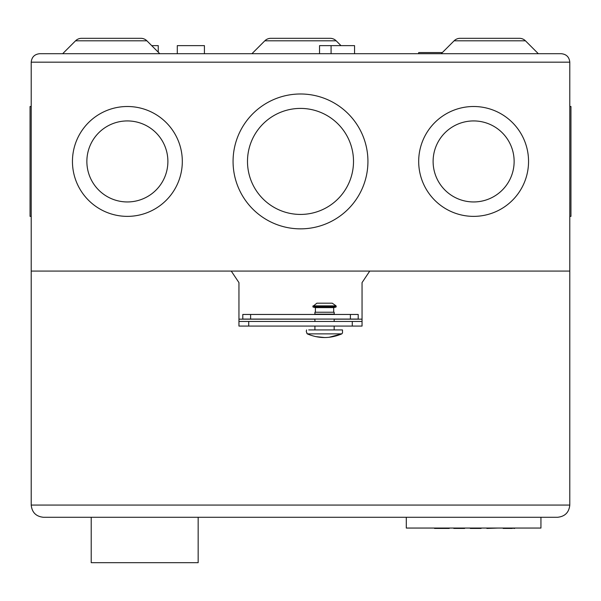 <?xml version="1.0" encoding="UTF-8"?>
<svg xmlns="http://www.w3.org/2000/svg" width="601" height="601" viewBox="0 0 601 601"><rect width="100%" height="100%" fill="white"/><g stroke="black" fill="none" stroke-linecap="round" stroke-linejoin="round"><path stroke-width="0.9" d="M443.418 528.437L434.568 528.437L449.187 528.437L443.418 528.437L443.801 528.054M440.338 528.437L439.955 528.054M434.568 528.437L434.185 528.054L434.568 528.437M449.187 528.437L449.571 528.054L449.187 528.437M453.417 528.054L462.267 528.437M464.581 528.437L464.964 528.054L453.808 528.437L464.581 528.437M478.809 528.437L470.35 528.437L481.506 528.054M470.35 528.437L469.959 528.054M481.116 528.437L473.235 528.437M486.502 528.054L486.893 528.437L498.049 528.054L486.893 528.437M505.539 528.437L508.108 528.054M514.591 528.437L514.974 528.054L514.591 528.437L511.894 528.054M512.277 528.437L505.449 528.437L505.742 528.054M503.165 528.437L505.449 528.437L502.661 528.054M506.508 528.437L507.815 528.437M406.299 517.281L406.299 528.054L540.945 528.054L540.945 517.281M91.217 517.281L91.217 562.679L198.165 562.679L198.165 517.281M334.164 329.926L334.164 326.08M334.164 321.467L334.164 319.078M334.164 314.466L314.639 314.158L334.164 314.443M314.924 329.926L314.924 326.08M314.924 321.467L314.924 319.078M314.639 314.158L334.449 314.158M334.164 313.872L334.164 312.235L314.924 312.235L314.924 313.872M333.698 312.235L333.698 307.614L336.064 307.043L313.023 307.043L312.851 306.465L316.847 303.189L332.24 303.189L336.057 305.864L313.031 305.864M315.39 312.235L315.39 307.614L333.698 307.614M308.704 329.926L342.495 329.926L342.495 333.007M306.593 329.926L306.27 331.467L307.254 333.863L341.834 333.863L342.375 333.007L341.834 333.863L329.04 337.296M341.834 333.863C330.295 338.754 318.763 338.754 307.254 333.863L306.72 333.007M324.548 337.537L315.645 336.598M336.057 305.864L336.064 307.043M557.578 517.281C564.948 516.507 569.019 512.435 569.793 505.065L31.207 505.065L31.207 271.074L231.25 271.074L238.95 282.613L238.95 321.467L362.05 321.467L362.05 282.613L369.75 271.074L569.793 271.074L569.793 505.065C569.019 512.435 564.948 516.507 557.578 517.281L43.422 517.281C36.052 516.507 31.981 512.435 31.207 505.065C31.981 512.435 36.052 516.507 43.422 517.281M248.716 321.467L248.716 326.08L352.284 326.08L352.284 321.467M248.716 326.08L238.95 326.08L238.95 321.467M362.05 321.467L362.05 326.08L352.284 326.08M158.251 52.174L158.251 45.631L151.707 45.631M319.544 53.707L319.544 45.631L354.552 45.631L354.552 53.707M331.083 53.707L331.083 45.631M204.423 53.707L204.423 45.631L177.295 45.631L177.295 53.707M31.207 216.368L30.05 216.368L30.05 106.505L31.207 106.505M418.687 53.707L418.687 52.557L442.366 52.557M167.889 161.436A40.507 40.507 0 0 0 127.382 120.929A40.507 40.507 0 0 0 86.867 161.436A40.507 40.507 0 0 0 127.382 201.951A40.507 40.507 0 0 0 167.889 161.436M72.451 161.436A54.931 54.931 0 0 0 127.382 216.368A54.931 54.931 0 0 0 182.313 161.436A54.931 54.931 0 0 0 127.382 106.505A54.931 54.931 0 0 0 72.451 161.436M353.508 161.421A53.008 53.008 0 0 0 300.5 108.413A53.008 53.008 0 0 0 247.492 161.421A53.008 53.008 0 0 0 300.5 214.429A53.008 53.008 0 0 0 353.508 161.421M233.068 161.421A67.432 67.432 0 0 0 300.5 228.853A67.432 67.432 0 0 0 367.932 161.421A67.432 67.432 0 0 0 300.5 93.989A67.432 67.432 0 0 0 233.068 161.421M514.133 161.436A40.507 40.507 0 0 0 473.618 120.929A40.507 40.507 0 0 0 433.111 161.436A40.507 40.507 0 0 0 473.618 201.951A40.507 40.507 0 0 0 514.133 161.436M418.687 161.436A54.931 54.931 0 0 0 473.618 216.368A54.931 54.931 0 0 0 528.549 161.436A54.931 54.931 0 0 0 473.618 106.505A54.931 54.931 0 0 0 418.687 161.436M538.338 53.707L525.432 40.8A8.467 8.467 0 0 0 519.444 38.321L500.355 38.321M525.432 40.8L454.123 40.8A8.467 8.467 0 0 1 460.103 38.321L519.444 38.321M159.791 53.707L146.877 40.8A8.467 8.467 0 0 0 140.897 38.321L81.556 38.321A8.467 8.467 0 0 0 75.568 40.8L62.662 53.707M454.123 40.8L441.209 53.707M569.793 216.368L570.95 216.368L570.95 106.505L569.793 106.505M362.05 319.161L334.164 319.161M314.924 319.161L238.95 319.161M330.174 38.321A8.467 8.467 22.5 0 1 336.162 40.8L264.838 40.8A8.467 8.467 0 0 1 270.826 38.321L330.174 38.321A8.467 8.467 0 0 1 336.162 40.8L340.992 45.631M311.078 38.321L277.414 38.321M31.207 271.074L569.793 271.074L569.793 62.173C569.26 57.072 566.435 54.248 561.334 53.707L39.666 53.707C34.565 54.248 31.74 57.072 31.207 62.173L31.207 271.074M479.2 38.321L460.103 38.321M264.838 40.8L251.932 53.707M350.391 314.466L358.204 314.466L358.204 319.078L350.391 319.078L350.391 314.466L250.609 314.466L250.609 319.078L350.391 319.078M250.609 319.078L242.796 319.078L242.796 314.466L250.609 314.466M39.666 53.707C34.565 54.248 31.74 57.072 31.207 62.173L569.793 62.173C569.26 57.072 566.435 54.248 561.334 53.707M336.237 306.465L312.851 306.465M146.877 40.8L75.568 40.8M315.39 307.614L313.023 307.043"/></g></svg>

